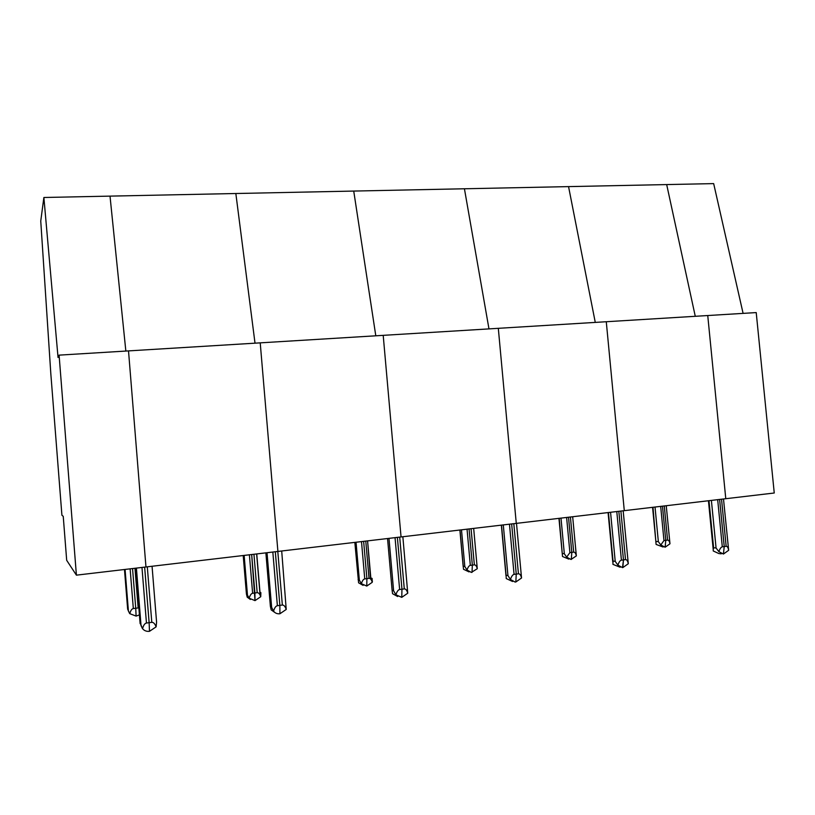 <?xml version="1.0" encoding="UTF-8"?>
<svg xmlns="http://www.w3.org/2000/svg" width="815" height="815" viewBox="0 0 815 815"><rect width="100%" height="100%" fill="white"/><g stroke="black" fill="none" stroke-linecap="round" stroke-linejoin="round"><path stroke-width="1.22" d="M664.276 505.952L667.577 540.101L665.774 540.325L665.132 547.222L660.812 544.97L658.357 541.68L655.026 507.042M660.812 544.97L663.97 540.559L665.774 540.325L662.473 506.166L665.774 540.325L665.132 547.222L669.971 543.788C669.492 541.262 668.687 540.029 667.577 540.101M718.85 551.612C719.94 548.658 721.092 547.059 722.304 546.814L724.229 546.559L723.425 554.047L718.85 551.612L716.069 548.016L713.604 547.751L713.196 549.341L713.257 550.971L718.871 553.558L721.244 553.833M724.229 546.559L719.604 499.442L724.229 546.559L726.155 546.305C727.347 546.223 728.182 547.558 728.651 550.298L723.425 554.047L724.229 546.559M725.778 498.719L707.746 315.537L606.279 321.731L624.29 510.659L774.25 493.004L756.218 312.583L707.746 315.537L725.778 498.719M43.878 197.495L40.75 221.048L50.815 373.678L61.909 515.223L63.234 516.333L66.687 560.312L76.406 575.156L145.966 566.975L128.515 350.898L145.966 566.975L277.905 551.439L260.219 342.86L277.905 551.439L401.051 536.942L383.203 335.352L401.051 536.942L516.272 523.383L498.311 328.323L516.272 523.383L624.29 510.659L606.279 321.731L59.098 355.136L58.048 357.5L43.878 197.495L666.68 184.577L695.277 316.302L666.68 184.577L713.665 183.609L743.097 313.378M723.496 498.984L728.651 550.298M666.242 505.728L669.971 543.788M652.988 507.287L656.095 544.43L663.094 547.018M570.408 517.005L573.699 552.132L571.804 552.366L568.513 517.23L571.804 552.366L571.315 559.436L571.804 552.366L569.899 552.611L566.608 517.454M573.699 552.132C574.891 552.061 575.767 553.314 576.348 555.901L571.009 559.467L566.67 557.154L564.326 553.742L560.995 518.116M572.67 516.741L576.348 555.901M617.882 565.111C618.952 562.075 620.134 560.425 621.417 560.17L623.465 559.895L618.84 511.3L623.465 559.895L625.513 559.62C626.776 559.538 627.703 560.914 628.294 563.725L622.833 567.586L623.465 559.895L622.507 567.617L617.882 565.111L615.223 561.382L613.043 561.056L612.931 564.347L620.154 567.25M623.169 510.791L628.294 563.725M568.554 186.615L595.276 322.404L568.554 186.615M566.67 557.154L569.899 552.611M559.212 518.32L562.513 556.502L568.809 559.121M471.07 528.701L474.35 564.856L472.333 565.121L469.063 528.935L472.333 565.121L472.028 572.364L472.333 565.121L470.326 565.376L467.046 529.169M474.35 564.856C475.603 564.785 476.581 566.068 477.274 568.717L471.355 572.405L467.015 570.042L464.815 566.507L461.494 529.821M473.678 528.395L477.274 568.717M510.445 579.475C511.494 576.348 512.706 574.646 514.071 574.371L516.252 574.086L511.647 523.923L516.252 574.086L518.432 573.801C519.787 573.709 520.826 575.105 521.539 577.998L515.824 581.991L516.252 574.086L515.824 581.991L515.1 582.053L510.445 579.475L507.939 575.594L506.084 575.207L506.237 578.568L512.574 581.492M516.496 523.352L521.539 577.998M464.428 188.774L488.98 328.893L464.428 188.774M467.015 570.042C467.953 567.179 469.053 565.62 470.326 565.376M459.996 530.005L463.511 569.278L469.012 571.896M365.772 541.099L369.032 578.355L366.893 578.63L363.633 541.343L366.893 578.63L366.781 586.067L366.893 578.63L364.753 578.905L361.493 541.598M369.032 578.355C370.367 578.273 371.436 579.587 372.261 582.297L366.781 586.067L361.371 583.703L359.344 580.127L356.023 542.24M370.611 579.017L367.585 540.885L370.835 578.039L372.109 578.405L372.261 582.297M395.917 594.787C396.936 591.568 398.178 589.805 399.635 589.52L401.958 589.214L397.374 537.37L401.958 589.214L404.281 588.909C405.738 588.807 406.889 590.243 407.745 593.208L401.764 597.354L401.958 589.214L401.764 597.354L395.917 594.787L393.584 590.743L392.107 590.284L392.565 593.717L397.679 596.529M402.855 536.728L407.745 593.208M353.73 191.067L375.797 335.8L353.73 191.067M361.371 583.703C362.288 580.759 363.409 579.159 364.753 578.905M354.841 542.383L358.59 582.817L363.113 585.374M253.944 554.261L257.173 592.688L254.901 592.984L251.672 554.526L255.013 600.624L254.901 592.984L252.63 593.279L249.4 554.791M257.173 592.688C258.589 592.597 259.781 593.941 260.739 596.723L255.013 600.624L249.166 598.22L247.475 595.123L244.021 555.423M259.527 594.125L259.975 592.23L256.745 553.925M259.975 592.23L260.882 592.668L260.739 596.723M273.565 611.148C274.543 607.827 275.816 606.003 277.375 605.708L279.861 605.382L275.317 551.745L279.861 605.382L282.347 605.046C283.895 604.944 285.189 606.411 286.218 609.457L279.922 613.756L279.861 605.382L279.922 613.756C277.212 614.041 275.093 613.165 273.565 611.148L271.436 606.931L270.386 606.391L271.191 609.895L274.777 612.442M281.705 550.991L286.218 609.457M235.841 193.512L255.013 343.176L235.841 193.512M249.166 598.22C250.052 595.195 251.203 593.544 252.63 593.279M243.206 555.524L246.425 593.972L247.21 597.181L250.368 599.463M134.964 568.269L138.163 607.939L135.738 608.255L132.55 568.554L135.738 608.255L133.324 608.561L130.125 568.839M139.416 614.887L136.105 616.099L135.738 608.255L136.105 616.099L129.779 613.664L128.413 611.056L124.878 569.451M138.163 607.939L138.856 607.98M138.805 607.348L138.061 606.757M142.554 628.671C143.491 625.227 144.795 623.353 146.456 623.037L149.125 622.68L144.642 567.128L149.125 622.68L151.794 622.334C153.454 622.212 154.901 623.72 156.113 626.857L149.491 631.319L149.125 622.68L149.491 631.319C146.588 631.625 144.265 630.739 142.554 628.671L140.659 624.259L142.177 628.161M152.059 566.252L156.582 622.14L156.113 626.857M110.015 196.12L125.846 351.061L110.015 196.12M124.471 569.502L127.649 609.182L129.493 613.277M76.406 575.156L59.098 355.136M129.779 613.664C130.624 610.547 131.806 608.846 133.324 608.561M726.155 546.305L721.53 499.218M656.279 541.455L658.357 541.68M663.97 540.559L660.68 506.38M625.513 559.62L620.887 511.066M717.679 499.666L722.304 546.814M711.393 500.41L716.069 548.016M713.604 547.751L708.989 500.695M562.503 553.466L564.326 553.742M518.432 573.801L513.817 523.668M616.792 511.545L621.417 560.17M610.557 512.278L615.223 561.382M613.043 561.056L608.438 512.533M463.266 566.181L464.815 566.507M404.281 588.909L399.696 537.105M509.467 524.177L514.071 574.371M503.293 524.911L507.939 575.594M506.084 575.207L501.5 525.115M358.091 579.659L359.313 580.046M282.347 605.046L277.803 551.449M395.051 537.645L399.635 589.52M388.959 538.369L393.584 590.743M392.107 590.284L387.543 538.532M246.425 593.972L247.291 594.41M151.794 622.334L147.301 566.812M272.831 552.04L277.375 605.708M266.851 552.743L271.436 606.931M270.386 606.391L265.873 552.855M127.649 609.182L128.098 609.702M141.973 567.444L146.456 623.037M140.119 623.628L135.657 568.187M136.146 568.126L140.659 624.259M652.57 507.338L655.983 542.78M708.439 500.756L713.196 549.341M558.947 518.35L562.319 554.373M608.082 512.574L612.788 562.146M459.884 530.015L463.185 566.619M371.823 581.024L372.435 581.207M501.347 525.135L505.983 575.726M356.043 542.24L359.344 580.127M256.633 553.945L259.904 592.77M393.614 590.855L388.989 538.358M244.143 555.412L247.475 595.123M271.68 607.807L267.025 552.723M141.066 625.93L136.411 568.096M125.072 569.43L128.413 611.056"/></g></svg>

